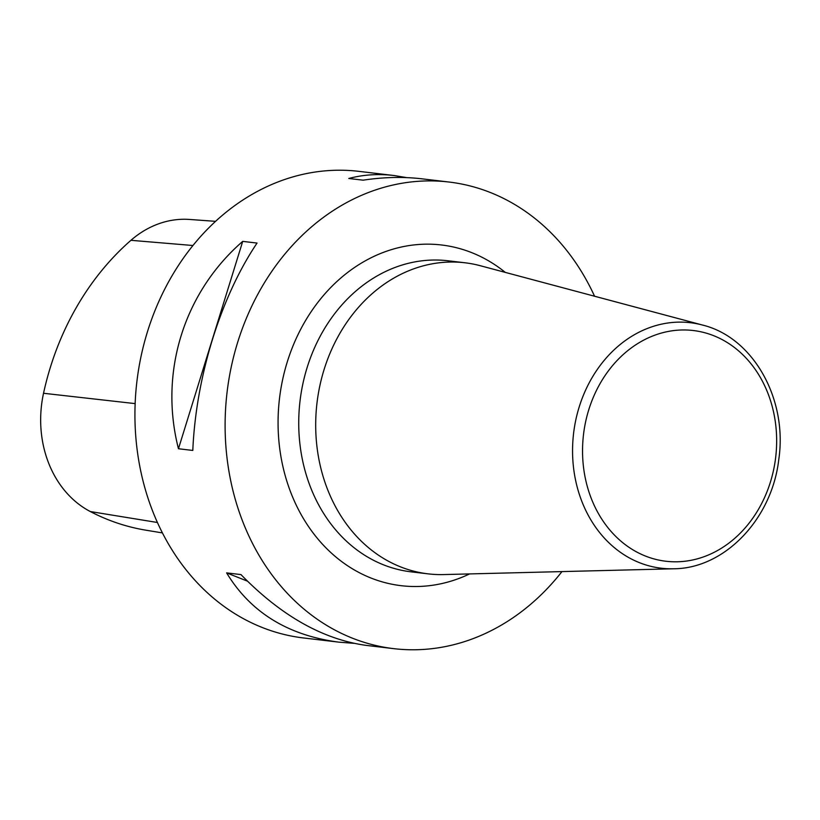 <?xml version="1.0" encoding="UTF-8"?>
<svg xmlns="http://www.w3.org/2000/svg" width="820" height="820" viewBox="0 0 820 820"><rect width="100%" height="100%" fill="white"/><g stroke="black" fill="none" stroke-linecap="round" stroke-linejoin="round"><path stroke-width="1.23" d="M594.561 296.225A234.94 195.683 96.8 0 0 449.001 182.03A234.94 195.683 96.8 0 0 340.259 206.209A234.94 195.683 96.8 0 0 227.089 458.534A234.94 195.683 96.8 0 0 393.754 648.651A234.94 195.683 96.8 0 0 561.956 571.591M449.001 182.03L421.982 178.832C403.214 176.628 383.596 177.079 363.147 180.174L348.808 178.483C363.086 174.65 378.163 173.666 394.041 175.521L358.832 171.349A234.94 195.683 96.8 0 0 250.09 195.529A234.94 195.683 96.8 0 0 136.909 447.863A234.94 195.683 96.8 0 0 303.584 637.97L338.803 642.142C287.922 635.428 250.53 612.335 226.617 572.883L240.957 574.584C281.362 615.994 323.285 639.61 366.735 645.453L393.754 648.651M353.984 643.341L338.803 642.142M394.041 175.521L406.802 177.632M192.802 450.446L178.463 448.745C158.916 372.608 183.69 292.637 242.71 241.377L257.049 243.068C220.713 297.014 195.939 376.995 192.802 450.446M215.547 221.338L189.584 219.452A104.755 87.248 96.8 0 0 130.933 240.311A261.385 217.71 96.8 0 0 43.532 393.272A104.755 87.248 96.8 0 0 90.313 511.547A261.385 217.71 96.8 0 0 145.919 530.191L162.442 532.918M178.463 448.745L242.71 241.377M247.445 581.154L226.617 572.883M392.462 278.892A156.63 130.452 96.8 0 0 317.012 447.115A156.63 130.452 96.8 0 0 428.132 573.856A156.63 130.452 96.8 0 0 443.692 574.574L673.579 568.783A123.605 102.951 -83.2 0 1 574.656 475.385A123.605 102.951 -83.2 0 1 633.153 335.431A123.605 102.951 -83.2 0 1 702.432 325.027L480.264 265.711A156.63 130.452 96.8 0 0 464.96 262.779A156.63 130.452 96.8 0 0 392.462 278.892M130.933 240.311L192.936 245.508M43.532 393.272L135.146 403.614M90.313 511.547L157.44 522.494M469.593 573.918A171.544 142.885 -83.2 0 1 288.527 486.301A171.544 142.885 -83.2 0 1 362.153 262.636A171.544 142.885 -83.2 0 1 505.284 272.394M464.96 262.779L447.986 260.77A156.63 130.452 96.8 0 0 375.498 276.883A156.63 130.452 96.8 0 0 300.048 445.106A156.63 130.452 96.8 0 0 411.158 571.847L428.132 573.856M639.487 342.493A116.173 96.76 96.8 0 0 623.118 542.983A116.173 96.76 96.8 0 0 776.191 452.24A116.173 96.76 96.8 0 0 639.487 342.493M702.432 325.027C753.365 337.348 787.876 399.381 778.744 459.723C771.938 518.916 724.706 568.629 673.579 568.783"/></g></svg>
